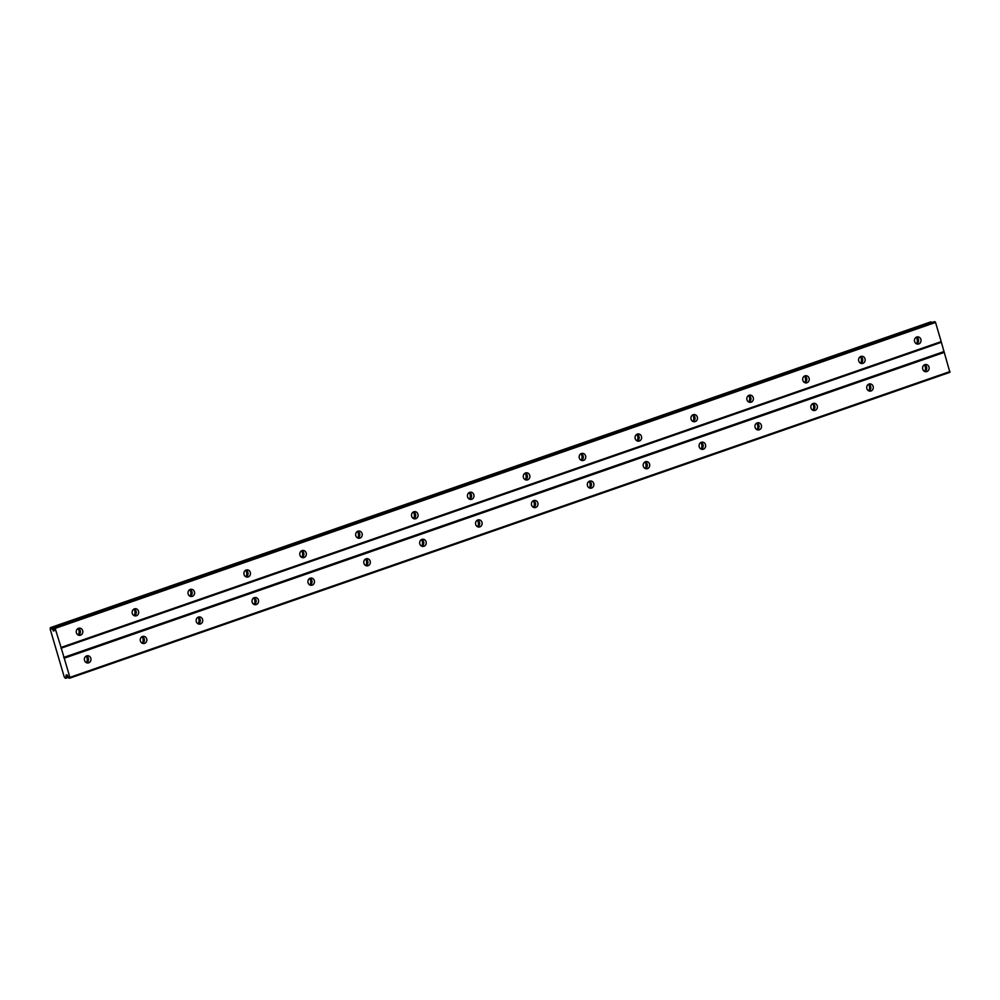 <?xml version="1.0" encoding="UTF-8"?>
<svg xmlns="http://www.w3.org/2000/svg" width="1000" height="1000" viewBox="0 0 1000 1000"><rect width="100%" height="100%" fill="white"/><g stroke="black" fill="none" stroke-linecap="round" stroke-linejoin="round"><path stroke-width="1.5" d="M916.65 343.875A3.625 3.3 88 0 0 916.425 337.15M918.775 343.925A3.625 3.3 88 0 0 917.625 336.85A3.625 3.3 88 0 0 914.5 341.075A3.625 3.3 88 0 0 918.775 343.925M78.438 635.138A3.625 3.3 88 0 0 78.213 628.413M80.562 635.188A3.625 3.3 88 0 0 79.425 628.112A3.625 3.3 88 0 0 76.3 632.337A3.625 3.3 88 0 0 80.562 635.188M134.325 615.725A3.625 3.3 88 0 0 134.088 609M136.45 615.763A3.625 3.3 88 0 0 135.3 608.7A3.625 3.3 88 0 0 132.175 612.925A3.625 3.3 88 0 0 136.45 615.763M190.2 596.3A3.625 3.3 88 0 0 189.975 589.575M192.325 596.35A3.625 3.3 88 0 0 191.188 589.275A3.625 3.3 88 0 0 188.05 593.5A3.625 3.3 88 0 0 192.325 596.35M246.088 576.888A3.625 3.3 88 0 0 245.85 570.163M248.2 576.938A3.625 3.3 88 0 0 247.062 569.862A3.625 3.3 88 0 0 243.938 574.087A3.625 3.3 88 0 0 248.2 576.938M301.962 557.463A3.625 3.3 88 0 0 301.737 550.737M304.088 557.513A3.625 3.3 88 0 0 302.95 550.438A3.625 3.3 88 0 0 299.812 554.675A3.625 3.3 88 0 0 304.088 557.513M357.85 538.05A3.625 3.3 88 0 0 357.612 531.325M359.963 538.1A3.625 3.3 88 0 0 358.825 531.025A3.625 3.3 88 0 0 355.7 535.25A3.625 3.3 88 0 0 359.963 538.1M413.725 518.638A3.625 3.3 88 0 0 413.5 511.9M415.85 518.675A3.625 3.3 88 0 0 414.712 511.613A3.625 3.3 88 0 0 411.575 515.837A3.625 3.3 88 0 0 415.85 518.675M469.6 499.212A3.625 3.3 88 0 0 469.375 492.488M471.725 499.263A3.625 3.3 88 0 0 470.588 492.188A3.625 3.3 88 0 0 467.463 496.413A3.625 3.3 88 0 0 471.725 499.263M525.487 479.8A3.625 3.3 88 0 0 525.25 473.075M527.612 479.85A3.625 3.3 88 0 0 526.462 472.775A3.625 3.3 88 0 0 523.337 477A3.625 3.3 88 0 0 527.612 479.85M581.362 460.375A3.625 3.3 88 0 0 581.138 453.65M583.488 460.425A3.625 3.3 88 0 0 582.35 453.35A3.625 3.3 88 0 0 579.225 457.587A3.625 3.3 88 0 0 583.488 460.425M637.25 440.962A3.625 3.3 88 0 0 637.013 434.237M639.362 441.012A3.625 3.3 88 0 0 638.225 433.938A3.625 3.3 88 0 0 635.1 438.162A3.625 3.3 88 0 0 639.362 441.012M693.125 421.538A3.625 3.3 88 0 0 692.9 414.812M695.25 421.587A3.625 3.3 88 0 0 694.112 414.525A3.625 3.3 88 0 0 690.975 418.75A3.625 3.3 88 0 0 695.25 421.587M749.013 402.125A3.625 3.3 88 0 0 748.775 395.4M751.125 402.175A3.625 3.3 88 0 0 749.987 395.1A3.625 3.3 88 0 0 746.862 399.325A3.625 3.3 88 0 0 751.125 402.175M804.887 382.713A3.625 3.3 88 0 0 804.663 375.988M807.013 382.75A3.625 3.3 88 0 0 805.875 375.688A3.625 3.3 88 0 0 802.738 379.913A3.625 3.3 88 0 0 807.013 382.75M860.763 363.288A3.625 3.3 88 0 0 860.537 356.562M862.887 363.338A3.625 3.3 88 0 0 861.75 356.262A3.625 3.3 88 0 0 858.625 360.5A3.625 3.3 88 0 0 862.887 363.338M924.438 364.825A6.037 5.5 -92 0 1 924.663 371.45M86.225 656.087A6.037 5.5 -92 0 1 86.45 662.712M142.113 636.675A6.037 5.5 -92 0 1 142.338 643.288M197.987 617.25A6.037 5.5 -92 0 1 198.212 623.875M253.863 597.837A6.037 5.5 -92 0 1 254.1 604.45M309.75 578.425A6.037 5.5 -92 0 1 309.975 585.037M365.625 559A6.037 5.5 -92 0 1 365.85 565.625M421.512 539.587A6.037 5.5 -92 0 1 421.737 546.2M477.388 520.163A6.037 5.5 -92 0 1 477.612 526.788M533.275 500.75A6.037 5.5 -92 0 1 533.5 507.362M589.15 481.337A6.037 5.5 -92 0 1 589.375 487.95M645.025 461.912A6.037 5.5 -92 0 1 645.263 468.537M700.913 442.5A6.037 5.5 -92 0 1 701.137 449.113M756.787 423.075A6.037 5.5 -92 0 1 757.013 429.7M812.675 403.663A6.037 5.5 -92 0 1 812.9 410.275M868.55 384.237A6.037 5.5 -92 0 1 868.775 390.863M916.3 337.2A6.037 5.5 -92 0 1 916.525 343.825M78.1 628.475A6.037 5.5 -92 0 1 78.325 635.087M133.975 609.05A6.037 5.5 -92 0 1 134.2 615.675M189.862 589.637A6.037 5.5 -92 0 1 190.087 596.25M245.738 570.212A6.037 5.5 -92 0 1 245.963 576.838M301.625 550.8A6.037 5.5 -92 0 1 301.85 557.413M357.5 531.388A6.037 5.5 -92 0 1 357.725 538M413.375 511.962A6.037 5.5 -92 0 1 413.6 518.587M469.263 492.55A6.037 5.5 -92 0 1 469.487 499.162M525.138 473.125A6.037 5.5 -92 0 1 525.363 479.75M581.025 453.713A6.037 5.5 -92 0 1 581.25 460.325M636.9 434.288A6.037 5.5 -92 0 1 637.125 440.913M692.788 414.875A6.037 5.5 -92 0 1 693.012 421.5M748.662 395.462A6.037 5.5 -92 0 1 748.888 402.075M804.538 376.037A6.037 5.5 -92 0 1 804.775 382.663M860.425 356.625A6.037 5.5 -92 0 1 860.65 363.237M924.775 371.5A3.625 3.3 88 0 0 924.55 364.762M926.9 371.538A3.625 3.3 88 0 0 925.763 364.475A3.625 3.3 88 0 0 922.625 368.7A3.625 3.3 88 0 0 926.9 371.538M86.575 662.763A3.625 3.3 88 0 0 86.337 656.038M88.7 662.812A3.625 3.3 88 0 0 87.55 655.738A3.625 3.3 88 0 0 84.425 659.963A3.625 3.3 88 0 0 88.7 662.812M142.45 643.337A3.625 3.3 88 0 0 142.225 636.613M144.575 643.388A3.625 3.3 88 0 0 143.438 636.312A3.625 3.3 88 0 0 140.3 640.55A3.625 3.3 88 0 0 144.575 643.388M198.337 623.925A3.625 3.3 88 0 0 198.1 617.2M200.45 623.975A3.625 3.3 88 0 0 199.312 616.9A3.625 3.3 88 0 0 196.188 621.125A3.625 3.3 88 0 0 200.45 623.975M254.213 604.5A3.625 3.3 88 0 0 253.988 597.775M256.337 604.55A3.625 3.3 88 0 0 255.2 597.487A3.625 3.3 88 0 0 252.062 601.712A3.625 3.3 88 0 0 256.337 604.55M310.087 585.087A3.625 3.3 88 0 0 309.862 578.362M312.213 585.138A3.625 3.3 88 0 0 311.075 578.062A3.625 3.3 88 0 0 307.95 582.288A3.625 3.3 88 0 0 312.213 585.138M365.975 565.675A3.625 3.3 88 0 0 365.75 558.95M368.1 565.712A3.625 3.3 88 0 0 366.95 558.65A3.625 3.3 88 0 0 363.825 562.875A3.625 3.3 88 0 0 368.1 565.712M421.85 546.25A3.625 3.3 88 0 0 421.625 539.525M423.975 546.3A3.625 3.3 88 0 0 422.837 539.225A3.625 3.3 88 0 0 419.712 543.462A3.625 3.3 88 0 0 423.975 546.3M477.738 526.838A3.625 3.3 88 0 0 477.5 520.112M479.862 526.888A3.625 3.3 88 0 0 478.713 519.812A3.625 3.3 88 0 0 475.588 524.038A3.625 3.3 88 0 0 479.862 526.888M533.612 507.413A3.625 3.3 88 0 0 533.387 500.688M535.737 507.463A3.625 3.3 88 0 0 534.6 500.387A3.625 3.3 88 0 0 531.462 504.625A3.625 3.3 88 0 0 535.737 507.463M589.5 488A3.625 3.3 88 0 0 589.263 481.275M591.613 488.05A3.625 3.3 88 0 0 590.475 480.975A3.625 3.3 88 0 0 587.35 485.2A3.625 3.3 88 0 0 591.613 488.05M645.375 468.587A3.625 3.3 88 0 0 645.15 461.863M647.5 468.625A3.625 3.3 88 0 0 646.363 461.562A3.625 3.3 88 0 0 643.225 465.788A3.625 3.3 88 0 0 647.5 468.625M701.25 449.162A3.625 3.3 88 0 0 701.025 442.438M703.375 449.212A3.625 3.3 88 0 0 702.237 442.137A3.625 3.3 88 0 0 699.112 446.362A3.625 3.3 88 0 0 703.375 449.212M757.138 429.75A3.625 3.3 88 0 0 756.912 423.025M759.262 429.8A3.625 3.3 88 0 0 758.112 422.725A3.625 3.3 88 0 0 754.987 426.95A3.625 3.3 88 0 0 759.262 429.8M813.012 410.325A3.625 3.3 88 0 0 812.788 403.6M815.138 410.375A3.625 3.3 88 0 0 814 403.3A3.625 3.3 88 0 0 810.875 407.537A3.625 3.3 88 0 0 815.138 410.375M868.9 390.913A3.625 3.3 88 0 0 868.662 384.188M871.025 390.962A3.625 3.3 88 0 0 869.875 383.888A3.625 3.3 88 0 0 866.75 388.113A3.625 3.3 88 0 0 871.025 390.962M55.438 628.275L935.55 322.45L941.188 341.625L61.075 647.45L54.875 627.513L934.137 321.712L54.013 627.55L54.175 630.875L51.825 629A1.675 0.663 70.8 0 1 51.013 627.9L50.3 627.925A1.675 0.663 70.8 0 1 50.15 629.05L64.25 676.975A1.675 0.663 70.8 0 1 65.062 678.062L65.775 678.037A1.675 0.663 70.8 0 1 65.925 676.912L66.188 674.95L67.138 674.912L68.925 678.188L69.887 677.375L61.075 647.45M50.338 627.675L931.137 322.075A1.675 0.663 -109.2 0 0 931.438 322.65M935.55 322.45L934.987 321.688M69.775 678.15L949.9 372.325L941.188 341.625M54.875 627.513L54.013 627.55M941.087 342.4L60.975 648.238M51.825 629L54.05 628.225M54.162 630.588L53.225 630.9M943.8 351.613L63.688 657.438M64.237 658.2L944.35 352.362M950 371.55L69.887 677.375M67.862 676.237L65.925 676.912M51.013 627.9L931.137 322.075M68.35 677.15L65.775 678.037M50.838 627.65L930.95 321.825M68.463 677.35L65.738 678.288"/></g></svg>
